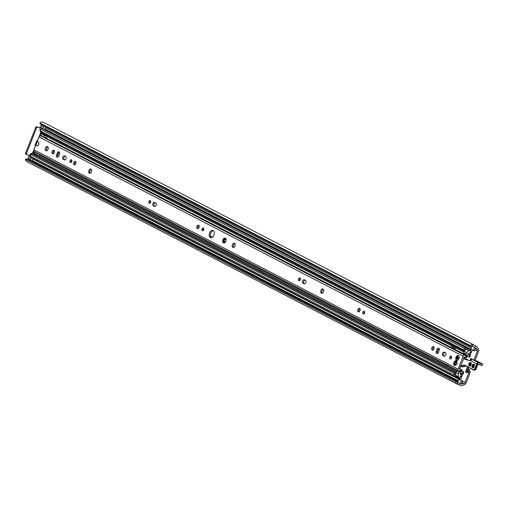 <?xml version="1.0" encoding="UTF-8"?>
<svg xmlns="http://www.w3.org/2000/svg" width="508" height="508" viewBox="0 0 508 508"><rect width="100%" height="100%" fill="white"/><g stroke="black" fill="none" stroke-linecap="round" stroke-linejoin="round"><path stroke-width="0.76" d="M475.005 360.369L478.504 351.523A3.061 2.337 117.3 0 0 477.926 348.266L477.749 348.132A0.845 0.641 -62.7 0 1 477.552 347.84A4.267 3.258 117.3 0 0 476.79 346.564A1.683 1.283 117.3 0 0 476.555 346.392A1.683 1.283 117.3 0 0 474.548 347.497L473.348 350.52L474.459 350.869L475.418 348.456A0.559 0.425 -62.7 0 1 476.237 348.24A2.75 2.102 -62.7 0 1 476.377 348.577A2.356 1.797 117.3 0 0 476.923 349.396L477.101 349.529A1.543 1.181 -62.7 0 1 477.393 351.174L473.894 360.013M468.687 373.164L466.915 372.25A1.518 1.156 -62.7 0 0 466.985 371.151L466.642 369.43L467.817 368.687L469.106 369.348L467.931 370.097L468.757 372.066A1.518 1.156 117.3 0 1 468.687 373.164L465.017 382.441L462.483 381.127M466.915 372.25L466.757 372.65L465.468 371.983L467.481 366.909M470.071 360.363L470.821 358.47L472.11 359.131L471.97 359.48M471.856 359.004L471.653 359.524M468.516 367.449L467.989 368.77M467.011 371.246L466.833 372.466M461.562 383.445A0.559 0.425 117.3 0 0 462.051 384.067A2.75 2.102 117.3 0 0 462.394 383.883L461.562 383.451L462.521 381.025L461.41 380.676L460.216 383.699A1.683 1.283 -62.7 0 0 460.673 385.578A1.683 1.283 -62.7 0 0 461.296 385.686A4.267 3.258 -62.7 0 0 462.794 385.121A0.845 0.641 117.3 0 1 463.15 385.007L463.379 385A3.061 2.337 -62.7 0 0 466.122 382.791L469.798 373.513A3.029 2.311 -62.7 0 0 469.932 371.323L469.106 369.348M462.394 383.883A2.356 1.797 -62.7 0 1 463.398 383.559L463.633 383.553A1.543 1.181 117.3 0 0 465.017 382.441M466.579 372.339L465.468 371.983M36.951 126.714A1.124 0.857 117.3 0 0 35.719 127.495L36.582 127.946A1.124 0.857 -62.7 0 1 37.821 127.165L40.234 127.756M40.189 127.914L37.821 127.165M29.35 155.486L26.911 154.718A1.124 0.857 -62.7 0 1 26.499 153.416L36.582 127.946M26.499 153.416L25.629 152.965A1.124 0.857 117.3 0 0 26.041 154.267L26.708 154.616M25.629 152.965L35.719 127.495M474.548 347.497L471.97 346.17A1.683 1.283 117.3 0 1 472.065 345.967A2.75 2.102 117.3 0 0 470.725 346.5L470.084 345.44A4.267 3.258 -62.7 0 1 473.621 344.805L43.358 122.314A4.267 3.258 117.3 0 0 39.821 122.955L40.418 124.028M26.537 158.864L456.8 381.356L26.6 158.864L25.4 159.379A4.267 3.258 117.3 0 0 26.88 161.608L457.143 384.092A4.267 3.258 -62.7 0 1 455.663 381.87L456.902 381.406A2.75 2.102 117.3 0 0 457.568 382.568A1.683 1.283 117.3 0 1 457.638 382.365L458.838 379.343L462.521 381.025M29.642 160.014A2.356 1.797 117.3 0 0 29.559 160.064A2.75 2.102 -62.7 0 1 29.248 160.236M461.41 380.676L458.838 379.343M460.673 385.578L458.102 384.251A1.683 1.283 -62.7 0 1 457.568 382.568M471.97 346.17L470.776 349.193L473.348 350.52M472.065 345.967A1.683 1.283 -62.7 0 1 473.977 345.065L476.555 346.392M473.621 344.805A4.267 3.258 -62.7 0 1 474.091 345.123M458.349 384.378A4.267 3.258 -62.7 0 1 457.143 384.092M470.084 345.44L39.821 122.955M455.663 381.87L25.4 159.379M467.931 370.097L466.642 369.43M468.281 370.567L469.455 369.818M48.273 148.266A6.623 4.235 -72.4 0 0 47.669 150.025M53.619 151.136A2.242 1.435 107.6 0 1 53.111 152.203M35.909 145.231L37.338 141.618M35.376 145.942L35.42 145.961A0.845 0.641 -62.7 0 1 35.147 145.002L36.798 140.843A0.845 0.641 -62.7 0 1 37.681 140.246M32.963 158.547L32.385 160.001A1.124 0.857 -62.7 0 1 30.74 159.48L31.331 157.982A5.328 4.07 -62.7 0 1 31.426 157.753M31.045 160.738L28.473 159.41A1.124 0.857 -62.7 0 1 28.162 158.153L28.759 156.648A5.328 4.07 -62.7 0 1 32.404 152.991L32.804 152.864A1.124 0.857 117.3 0 0 33.572 152.095L33.947 151.143M467.97 354.508L469.602 355.06A1.124 0.857 117.3 0 0 469.544 354.025L469.329 353.708A0.845 0.641 117.3 0 0 468.135 354.089L467.893 354.705A1.067 0.813 -62.7 0 1 466.331 354.209L466.928 352.698A2.972 2.273 -62.7 0 1 469.017 350.641L470.738 350.139A2.75 2.102 117.3 0 0 471.354 349.853A0.559 0.425 -62.7 0 1 471.703 349.796L45.726 129.502A0.559 0.425 117.3 0 0 45.377 129.565A2.75 2.102 -62.7 0 1 44.634 129.877M45.726 129.502L45.644 129.477A0.559 0.425 117.3 0 0 45.295 129.54A2.75 2.102 -62.7 0 1 44.672 129.819L45.25 127.508A1.124 0.857 117.3 0 0 45.225 126.536M44.545 126.181A1.124 0.857 117.3 0 0 43.605 126.987L43.009 128.492A5.328 4.07 117.3 0 0 42.843 128.956M41.973 124.854A1.124 0.857 117.3 0 0 41.027 125.66L40.437 127.159A5.328 4.07 117.3 0 0 40.202 131.039M40.735 132.118L40.913 132.378A1.124 0.857 -62.7 0 1 40.97 133.407L40.456 134.69A1.124 0.718 -72.4 0 0 40.45 135.814M32.239 153.994A0.953 0.73 117.3 0 0 32.068 153.905L31.947 153.867A0.953 0.73 117.3 0 0 30.893 154.527L30.29 156.064A1.124 0.857 117.3 0 0 30.696 157.366L454.006 376.257M32.404 152.991L34.982 154.324L34.068 154.616A2.388 1.822 -62.7 0 1 33.617 154.699M42.501 128.791A1.124 0.857 117.3 0 0 42.304 128.683L42.081 128.613A1.124 0.857 117.3 0 0 40.85 129.394L40.24 130.931A0.953 0.73 117.3 0 0 40.589 132.036L463.925 350.939M461.594 370.135L463.626 371.97L462.718 371.685A0.559 0.362 -72.4 0 1 462.782 372.332L462.318 373.507L460.712 372.675L462.204 373.742A1.124 0.857 -62.7 0 1 461.435 374.51L461.042 374.637A0.845 0.641 -62.7 0 1 460.381 373.672L460.623 373.056A1.067 0.813 117.3 0 0 459.061 372.561L458.464 374.072A2.972 2.273 117.3 0 0 458.641 376.847L459.626 378.206A2.75 2.102 -62.7 0 1 459.905 378.771A0.559 0.425 117.3 0 0 460.134 379.012L460.362 379.089A0.559 0.425 117.3 0 0 460.985 378.695L461.905 376.358L460.686 375.907M461.905 376.358L460.902 375.837M454.698 375.342A3.981 3.042 -62.7 0 1 455.809 375.044A2.972 2.273 117.3 0 1 455.682 374.574A3.62 2.762 -62.7 0 1 455.174 374.148L454.698 375.342M463.626 371.97A0.559 0.362 107.6 0 1 463.69 372.618L463.182 373.85A2.692 2.057 117.3 0 1 461.34 375.698L460.597 375.933L460.172 377.012A3.981 3.042 117.3 0 1 460.483 377.38L461.004 376.072M466.928 352.698L464.35 351.371A2.972 2.273 117.3 0 1 464.477 351.085A0.953 0.73 -62.7 0 1 464.217 351.066L464.096 351.028A0.953 0.73 -62.7 0 1 463.747 349.923L464.356 348.386A1.124 0.857 -62.7 0 1 465.588 347.605L465.811 347.675A1.124 0.857 -62.7 0 1 466.204 348.018A2.75 2.102 117.3 0 0 466.928 348.736A2.75 2.102 117.3 0 0 467.773 348.92L468.166 348.805A2.75 2.102 -62.7 0 0 468.782 348.526L45.377 129.565M470.408 355.587L470.433 355.524A2.692 2.057 -62.7 0 0 470.306 353.054L469.894 352.45L470.319 351.377A3.981 3.042 -62.7 0 0 470.827 351.263L470.306 352.571L469.925 352.374M466.985 356.521L468.592 356.851A0.559 0.362 -72.4 0 0 469.062 356.476L469.964 356.762L470.427 355.594M469.964 356.762A0.559 0.362 107.6 0 1 469.5 357.137L466.954 356.61M464.35 351.371L463.753 352.876A1.067 0.813 117.3 0 0 464.045 354.07L466.623 355.403M469.017 350.641L466.446 349.307A2.972 2.273 -62.7 0 0 465.912 349.536A2.972 2.273 117.3 0 0 465.474 349.828A2.972 2.273 -62.7 0 0 464.477 351.085M469.132 348.469A0.559 0.425 117.3 0 0 468.782 348.526L471.354 349.853M471.703 349.796L471.932 349.872A0.559 0.425 -62.7 0 1 472.135 350.52L471.214 352.857L470.306 352.571M471.932 349.872L469.36 348.539A0.559 0.425 -62.7 0 1 469.455 348.59M466.446 349.307L467.773 348.92M460.337 371.862L457.759 370.529A1.067 0.813 117.3 0 0 456.489 371.227L455.892 372.739A2.972 2.273 117.3 0 0 455.79 373.031A2.972 2.273 -62.7 0 0 455.682 374.574L455.117 374.282M459.626 378.206L457.048 376.879L456.07 375.514A2.972 2.273 -62.7 0 1 455.809 375.044M457.048 376.879A2.75 2.102 -62.7 0 1 457.333 377.444A0.559 0.425 117.3 0 0 457.562 377.685L460.038 378.962M465.912 349.536A3.981 3.042 -62.7 0 1 465.258 348.672L464.782 349.866A3.62 2.762 -62.7 0 1 465.474 349.828M456.825 376.568A2.75 2.102 117.3 0 0 456.565 376.396A2.75 2.102 117.3 0 0 454.971 376.39A1.124 0.857 -62.7 0 1 454.425 376.428L454.203 376.358A1.124 0.857 -62.7 0 1 453.796 375.056L454.4 373.526A0.953 0.73 -62.7 0 1 455.447 372.859L455.574 372.897A0.953 0.73 -62.7 0 1 455.79 373.031M451.714 346.183L455.339 348.056L454.838 349.32M455.098 347.929L454.819 349.314M451.453 346.05L450.958 347.313M469.525 355.308L469.062 356.476M448.17 366.109L448.367 365.601L448.189 366.116L444.31 364.109L444.506 363.601M447.948 365.989L444.57 364.242M462.718 371.685L461.442 370.529M451.618 357.08A1.962 1.257 -72.4 0 0 451.377 358.14M91.37 169.361A2.242 1.435 -72.4 0 0 89.935 171.056A2.242 1.435 -72.4 0 0 90.132 173.272M91.021 169.062A2.242 1.435 107.6 0 1 91.523 171.691A2.242 1.435 107.6 0 1 89.516 173.279A2.242 1.435 107.6 0 1 88.824 170.707A2.242 1.435 107.6 0 1 90.868 168.999A2.242 1.435 107.6 0 1 91.021 169.062M234.899 243.58A2.242 1.435 -72.4 0 0 233.464 245.275A2.242 1.435 -72.4 0 0 233.661 247.491M234.544 243.281A2.242 1.435 107.6 0 1 235.052 245.91A2.242 1.435 107.6 0 1 233.045 247.498A2.242 1.435 107.6 0 1 232.353 244.926A2.242 1.435 107.6 0 1 234.398 243.218A2.242 1.435 107.6 0 1 234.544 243.281M323.393 289.338A2.242 1.435 -72.4 0 0 321.964 291.04A2.242 1.435 -72.4 0 0 322.155 293.256M323.044 289.039A2.242 1.435 107.6 0 1 323.552 291.675A2.242 1.435 107.6 0 1 321.545 293.262A2.242 1.435 107.6 0 1 320.853 290.69A2.242 1.435 107.6 0 1 322.897 288.982A2.242 1.435 107.6 0 1 323.044 289.039M304.889 280.092A1.854 1.187 -72.4 0 0 303.574 281.737A1.854 1.187 -72.4 0 0 304.082 283.585L304.622 283.864M302.971 283.235A1.854 1.187 107.6 0 1 302.558 281.064A1.854 1.187 107.6 0 1 304.209 279.756A1.854 1.187 107.6 0 1 304.33 279.806L305.429 280.372A1.854 1.187 107.6 0 1 305.848 282.537A1.854 1.187 107.6 0 1 304.19 283.851A1.854 1.187 107.6 0 1 304.07 283.801L302.971 283.235L304.082 283.585M203.727 228.473A1.46 0.933 -72.4 0 0 203.041 230.645M203.365 228.035A1.46 0.933 107.6 0 1 203.695 229.743A1.46 0.933 107.6 0 1 202.387 230.778A1.46 0.933 107.6 0 1 201.936 229.102A1.46 0.933 107.6 0 1 203.27 227.99A1.46 0.933 107.6 0 1 203.365 228.035M300.272 278.397A1.46 0.933 -72.4 0 0 299.587 280.568M299.911 277.952A1.46 0.933 107.6 0 1 300.241 279.667A1.46 0.933 107.6 0 1 298.933 280.695A1.46 0.933 107.6 0 1 298.482 279.025A1.46 0.933 107.6 0 1 299.815 277.914A1.46 0.933 107.6 0 1 299.911 277.952M364.636 311.677A1.46 0.933 -72.4 0 0 363.944 313.849M364.268 311.239A1.46 0.933 107.6 0 1 364.598 312.947A1.46 0.933 107.6 0 1 363.296 313.982A1.46 0.933 107.6 0 1 362.845 312.306A1.46 0.933 107.6 0 1 364.173 311.194A1.46 0.933 107.6 0 1 364.268 311.239M150.628 201.016A1.46 0.933 -72.4 0 0 149.943 203.187M150.266 200.577A1.46 0.933 107.6 0 1 150.597 202.286A1.46 0.933 107.6 0 1 149.288 203.321A1.46 0.933 107.6 0 1 148.838 201.644A1.46 0.933 107.6 0 1 150.171 200.533A1.46 0.933 107.6 0 1 150.266 200.577M199.041 225.527A1.854 1.187 -72.4 0 0 197.98 226.879A1.854 1.187 -72.4 0 0 198.069 228.6M198.679 225.171A1.854 1.187 107.6 0 1 199.098 227.343A1.854 1.187 107.6 0 1 197.441 228.651A1.854 1.187 107.6 0 1 196.869 226.53A1.854 1.187 107.6 0 1 198.558 225.12A1.854 1.187 107.6 0 1 198.679 225.171M155.245 202.711A1.854 1.187 -72.4 0 0 153.93 204.356A1.854 1.187 -72.4 0 0 154.438 206.21L154.978 206.483M153.333 205.854A1.854 1.187 107.6 0 1 152.914 203.689A1.854 1.187 107.6 0 1 154.572 202.374A1.854 1.187 107.6 0 1 154.692 202.425L155.785 202.99A1.854 1.187 107.6 0 1 156.204 205.162A1.854 1.187 107.6 0 1 154.546 206.47A1.854 1.187 107.6 0 1 154.426 206.419L153.333 205.854L154.438 206.21M75.425 161.436A1.854 1.187 107.6 0 1 75.844 163.608A1.854 1.187 107.6 0 1 74.187 164.922A1.854 1.187 107.6 0 1 73.616 162.795A1.854 1.187 107.6 0 1 75.305 161.385A1.854 1.187 107.6 0 1 75.425 161.436M75.787 161.792A1.854 1.187 -72.4 0 0 74.727 163.144A1.854 1.187 -72.4 0 0 74.816 164.865M359.588 308.375A1.854 1.187 107.6 0 1 360.007 310.547A1.854 1.187 107.6 0 1 358.35 311.855A1.854 1.187 107.6 0 1 357.778 309.734A1.854 1.187 107.6 0 1 359.467 308.324A1.854 1.187 107.6 0 1 359.588 308.375M359.95 308.731A1.854 1.187 -72.4 0 0 358.889 310.083A1.854 1.187 -72.4 0 0 358.978 311.804M454.66 365.531L455.974 365.131A2.527 1.619 107.6 0 1 454.66 365.531L454.279 365.335L455.365 364.293L453.676 363.944L453.695 363.315A2.527 1.619 107.6 0 1 454.406 361.531L454.806 361.093A2.527 1.619 107.6 0 1 456.114 360.693L457.079 362.915A2.527 1.619 107.6 0 1 456.375 364.7L455.974 365.131L456.375 364.706M454.279 365.335A2.527 1.619 107.6 0 1 453.676 363.944L454.241 364.007M456.495 360.896A2.527 1.619 107.6 0 1 457.092 362.191A2.527 1.619 107.6 0 1 457.098 362.28M453.695 363.315L454.266 363.264C455.511 363.252 455.682 362.814 454.787 361.956L454.406 361.531M455.263 361.442L455.994 362.02L456.114 360.693M455.263 364.166A0.718 0.457 107.6 0 1 455.676 364.909M43.561 137.325A1.124 0.857 117.3 0 0 43.358 137.217L43.243 137.185A1.518 1.156 117.3 0 0 43.04 137.141L43.199 137.154A0.559 0.425 117.3 0 0 43.51 137.058L45.066 135.896A1.124 0.857 -62.7 0 1 45.841 135.725L43.269 134.391A1.124 0.857 117.3 0 0 42.488 134.563L40.938 135.725A0.559 0.425 -62.7 0 1 40.621 135.827L40.469 135.814A1.518 1.156 117.3 0 0 39.002 136.906L37.173 141.529L38.297 142.113A1.962 1.257 107.6 0 1 38.741 144.418A1.962 1.257 107.6 0 1 36.989 145.809A1.962 1.257 107.6 0 1 36.855 145.752L35.731 145.174L37.427 145.821M37.821 155.378L35.446 154.146A1.124 0.857 -62.7 0 1 34.963 153.575L34.569 151.803A0.559 0.425 117.3 0 0 34.398 151.543L34.271 151.473A1.518 1.156 -62.7 0 1 33.896 149.797L35.731 145.174M466.541 357.645L467.246 355.74L466.28 356.4A2.388 1.822 -62.7 0 1 466.014 356.299A2.388 1.822 -62.7 0 1 465.353 355.587A1.124 0.857 117.3 0 0 464.934 355.213L464.82 355.181A1.518 1.156 117.3 0 0 463.156 356.229L458.051 369.125A1.518 1.156 117.3 0 0 458.464 370.821A1.518 1.156 117.3 0 0 458.603 370.878L458.718 370.916A1.124 0.857 117.3 0 0 459.308 370.859A2.388 1.822 -62.7 0 1 460.597 370.751L460.972 371.596L461.734 369.786M459.137 357.715A2.527 1.619 107.6 0 1 458.432 359.499L458.032 359.937A2.527 1.619 107.6 0 1 456.717 360.331L456.336 360.134A2.527 1.619 107.6 0 1 455.733 358.75L455.752 358.115A2.527 1.619 107.6 0 1 456.463 356.33L456.863 355.892A2.527 1.619 107.6 0 1 458.172 355.498L458.553 355.695A2.527 1.619 107.6 0 1 459.149 356.991A2.527 1.619 107.6 0 1 459.162 357.08L459.137 357.715M210.369 237.509A3.785 2.426 107.6 0 1 209.512 233.07A3.785 2.426 107.6 0 1 212.903 230.391A3.785 2.426 107.6 0 1 214.071 234.734A3.785 2.426 107.6 0 1 210.617 237.611A3.785 2.426 107.6 0 1 210.369 237.509M225.019 242.513L225.031 242.164L225.019 242.513L223.063 242.526L223.736 241.694L223.698 240.767L222.942 239.782L224.79 239.039L224.822 238.074A2.527 1.619 107.6 0 1 226.098 239.611A2.527 1.619 107.6 0 1 226.104 239.763A2.527 1.619 107.6 0 1 225.254 242.272A2.527 1.619 107.6 0 1 225.019 242.513A2.527 1.619 107.6 0 1 223.063 242.526A2.527 1.619 107.6 0 1 222.942 239.782A2.527 1.619 107.6 0 1 224.822 238.074L224.917 238.093M47.574 146.596A2.242 1.435 107.6 0 1 48.082 149.225A2.242 1.435 107.6 0 1 46.076 150.819A2.242 1.435 107.6 0 1 45.377 148.241A2.242 1.435 107.6 0 1 47.428 146.539A2.242 1.435 107.6 0 1 47.574 146.596M450.088 358.87A1.46 0.933 107.6 0 1 449.758 357.162A1.46 0.933 107.6 0 1 451.066 356.127A1.46 0.933 107.6 0 1 451.517 357.803A1.46 0.933 107.6 0 1 450.183 358.908A1.46 0.933 107.6 0 1 450.088 358.87M432.245 350.082A1.854 1.187 107.6 0 1 431.825 347.91A1.854 1.187 107.6 0 1 433.483 346.602A1.854 1.187 107.6 0 1 434.054 348.723A1.854 1.187 107.6 0 1 432.365 350.133A1.854 1.187 107.6 0 1 432.245 350.082M445.414 352.755A1.854 1.187 107.6 0 1 445.834 354.927A1.854 1.187 107.6 0 1 444.176 356.241A1.854 1.187 107.6 0 1 444.055 356.191L442.963 355.625A1.854 1.187 107.6 0 1 442.544 353.454A1.854 1.187 107.6 0 1 444.202 352.139A1.854 1.187 107.6 0 1 444.322 352.19L445.414 352.755M439.166 350.526L438.468 352.298A1.854 1.187 107.6 0 1 436.842 353.511A1.854 1.187 107.6 0 1 436.34 351.199L437.039 349.428A1.854 1.187 107.6 0 1 438.658 348.215A1.854 1.187 107.6 0 1 439.166 350.526M70.352 162.509A1.46 0.933 107.6 0 1 70.021 160.801A1.46 0.933 107.6 0 1 71.323 159.766A1.46 0.933 107.6 0 1 71.774 161.436A1.46 0.933 107.6 0 1 70.447 162.547A1.46 0.933 107.6 0 1 70.352 162.509M52.508 153.721A1.854 1.187 107.6 0 1 52.089 151.549A1.854 1.187 107.6 0 1 53.746 150.241A1.854 1.187 107.6 0 1 54.318 152.362A1.854 1.187 107.6 0 1 52.629 153.772A1.854 1.187 107.6 0 1 52.508 153.721M65.678 156.394A1.854 1.187 107.6 0 1 66.097 158.566A1.854 1.187 107.6 0 1 64.44 159.874A1.854 1.187 107.6 0 1 64.319 159.829L63.221 159.264A1.854 1.187 107.6 0 1 62.802 157.093A1.854 1.187 107.6 0 1 64.459 155.778A1.854 1.187 107.6 0 1 64.579 155.829L65.678 156.394M59.423 154.165L58.725 155.931A1.854 1.187 107.6 0 1 57.106 157.15A1.854 1.187 107.6 0 1 56.604 154.832L57.302 153.067A1.854 1.187 107.6 0 1 58.922 151.854A1.854 1.187 107.6 0 1 59.423 154.165M456.825 361.918A0.718 0.457 107.6 0 1 456.216 362.045M455.543 361.753L455.606 362.217A0.718 0.457 107.6 0 1 455.085 363.525L454.685 363.976M456.336 360.134L456.743 359.829M456.305 358.813L455.733 358.75M459.188 357.416L459.162 357.08M458.553 355.695L458.73 356.184M457.194 360.064L456.717 360.331M456.844 356.756L456.463 356.33M455.752 358.115L456.324 358.064M458.28 355.949L458.172 355.498M456.863 355.892L457.321 356.241M460.769 370.821L461.15 369.348A3.899 2.978 117.3 0 0 459.556 369.348L459.34 369.024L464.477 356.902A3.899 2.978 117.3 0 0 465.322 357.645A3.899 2.978 117.3 0 0 465.722 357.803L466.242 357.156M451.523 356.603A1.46 0.933 -72.4 0 0 450.837 358.781M433.965 347.002A1.854 1.187 -72.4 0 0 432.905 348.361A1.854 1.187 -72.4 0 0 432.994 350.082M444.881 352.482A1.854 1.187 -72.4 0 0 443.56 354.12A1.854 1.187 -72.4 0 0 444.075 355.975L444.608 356.254M439.147 348.615A1.854 1.187 -72.4 0 0 438.15 349.783L437.452 351.549A1.854 1.187 -72.4 0 0 437.471 353.46M71.787 160.242A1.46 0.933 -72.4 0 0 71.095 162.42M54.229 150.641A1.854 1.187 -72.4 0 0 53.169 152A1.854 1.187 -72.4 0 0 53.251 153.721M65.138 156.121A1.854 1.187 -72.4 0 0 63.824 157.759A1.854 1.187 -72.4 0 0 64.332 159.614L64.872 159.893M59.404 152.254A1.854 1.187 -72.4 0 0 58.414 153.416L57.709 155.188A1.854 1.187 -72.4 0 0 57.734 157.099M47.923 146.895A2.242 1.435 -72.4 0 0 46.488 148.596A2.242 1.435 -72.4 0 0 46.685 150.806M223.92 240.836L224.288 240.957A0.533 0.343 107.6 0 1 224.333 241.878A0.648 0.413 -72.4 0 0 224.072 242.513M225.501 238.76A0.648 0.413 -72.4 0 0 225.381 239.224A0.533 0.343 107.6 0 1 224.746 239.801L224.644 239.77M223.85 239.471L224.403 239.732A0.648 0.413 -72.4 0 0 224.149 240.9M213.424 230.67A3.785 2.426 -72.4 0 0 210.56 233.623A3.785 2.426 -72.4 0 0 211.207 237.681M460.972 371.596L459.435 370.802M467.246 355.74L49.765 139.859L48.958 140.106M224.346 240.963L223.564 240.729M224.822 238.074L226.098 239.617M47.498 139.351L47.619 138.748L48.203 139.713M47.619 138.748L46.272 138.055A2.388 1.822 -62.7 0 1 45.625 138.379M35.344 154.102L37.916 155.435A1.124 0.857 117.3 0 1 37.535 154.908L37.148 153.13A0.559 0.425 -62.7 0 0 36.97 152.876L36.843 152.8A1.518 1.156 117.3 0 0 36.887 152.825A1.518 1.156 117.3 0 0 37.027 152.883M37.916 155.435A1.124 0.857 117.3 0 0 38.017 155.48L39.186 155.848L39.618 154.991A0.559 0.425 117.3 0 0 39.414 154.337L38.9 154.178A0.559 0.425 -62.7 0 1 38.659 153.892L38.621 153.721M47.015 136.1L46.736 137.001A0.559 0.425 -62.7 0 1 46.12 137.395L45.612 137.23A0.559 0.425 117.3 0 0 45.225 137.319L44.545 137.82M457.829 357.213A0.787 0.502 107.6 0 0 457.562 357.264L457.302 357.518L457.149 357.048L457.791 357.334A0.787 0.502 -72.4 0 1 458.032 357.283L458.057 357.372A0.787 0.502 107.6 0 1 458.159 357.67L458.127 358.077A0.787 0.502 107.6 0 1 457.962 358.432L457.791 358.712M457.702 358.68A0.787 0.502 107.6 0 1 457.435 358.731L456.984 358.927L457.397 359.054M456.984 358.927A1.124 0.718 107.6 0 1 456.686 358.057L457.327 358.343L456.686 358.057A1.124 0.718 107.6 0 1 457.149 357.048A1.124 0.718 107.6 0 1 457.911 356.908A1.124 0.718 107.6 0 1 458.203 357.772A1.124 0.718 107.6 0 1 457.74 358.781A1.124 0.718 107.6 0 1 456.984 358.927L457.422 358.737M456.686 358.057L457.365 357.937L457.098 358.191M457.524 357.588A0.787 0.502 -72.4 0 0 457.365 357.937M457.137 357.867A0.787 0.502 107.6 0 1 457.302 357.518M457.664 355.492A2.515 1.607 107.6 0 1 459.143 356.991A2.515 1.607 107.6 0 1 458.305 359.645A2.515 1.607 107.6 0 1 455.771 358.997A2.515 1.607 107.6 0 1 457.664 355.492M464.763 357.664A1.124 0.718 -72.4 0 0 464.731 357.334M465.753 366.02L462.712 366.941L461.232 366.636M467.627 359.981L466.655 359.2M470.281 360.293L471.234 359.74M476.288 360.775L473.088 359.759L476.377 360.813M482.536 364.3L482.187 365.354L482.467 363.957L476.307 360.782L482.467 363.957L478.536 362.712L482.498 364.293L481.844 365.519L478.593 364.23A0.845 0.641 117.3 0 0 477.672 364.814L476.123 368.713L475.304 368.452L477.05 364.033A1.403 1.073 -62.7 0 1 478.593 363.055M463.639 358.153L465.245 359.474A2.527 1.619 -72.4 0 0 465.658 359.689L469.481 360.407L465.931 359.486A2.242 1.435 107.6 0 1 465.893 359.474A2.242 1.435 107.6 0 1 465.576 359.296L463.779 357.81M469.202 360.61L472.383 359.531M474.936 368.3A1.962 1.257 107.6 0 1 473.088 369.538L473.196 369.862A2.242 1.435 -72.4 0 0 473.342 369.926A2.242 1.435 -72.4 0 0 475.304 368.452L474.936 368.3L476.688 363.88L470.129 360.49L472.396 359.537L478.536 362.712A1.683 1.283 117.3 0 0 476.688 363.88L477.05 364.033M460.966 366.573L460.673 366.865A16.834 10.776 107.6 0 1 460.159 366.941M477.393 351.174L474.859 349.866M471.246 347.999L45.18 127.679M459.327 379.495L32.804 158.941M466.985 371.151L468.757 372.066L469.932 371.323M32.722 152.889L33.788 150.184M39.192 136.544L40.869 132.315M470.605 346.481L40.342 123.99M476.237 348.24L475.869 348.056M476.377 348.577L475.609 348.183M471.926 346.278L471.519 346.069M476.923 349.396L475.367 348.59M471.754 346.723L470.98 346.323M477.101 349.529L475.348 348.621M471.741 346.754L470.941 346.342M463.633 383.553L461.88 382.651M458.267 380.784L32.125 160.426M463.398 383.559L461.835 382.753M458.229 380.886L32.048 160.509M457.949 381.584L29.559 160.064M462.051 384.067L461.524 383.8M460.216 383.699L457.638 382.365M212.49 237.147L210.35 236.042M38.163 145.377L38.913 143.485M37.332 141.122L36.798 140.843M35.687 145.282L35.147 145.002M30.74 159.48L28.162 158.153M31.331 157.982L28.759 156.648M45.295 129.54L44.59 129.172M45.644 129.477L44.666 128.975M43.605 126.987L41.027 125.66M43.009 128.492L40.437 127.159M457.41 377.584L455.041 376.358L457.422 377.596M465.811 347.675L42.304 128.683M465.588 347.605L42.081 128.613M464.356 348.386L40.85 129.394M463.747 349.923L40.24 130.931M464.363 351.345L40.913 132.378M464.033 352.177L46.939 136.493M42.856 134.385L40.97 133.407M470.738 350.139L468.166 348.805M466.331 354.209L463.753 352.876M469.329 353.708L468.89 353.479M469.544 354.025L468.617 353.549M469.602 355.06L468.065 354.267M461.042 374.637L460.343 374.282M461.435 374.51L460.318 373.932M459.061 372.561L456.489 371.227M458.464 374.072L34.068 154.616M458.641 376.847L456.07 375.514M459.905 378.771L457.333 377.444M462.204 373.742L460.661 372.948M454.673 347.713L454.171 348.977M454.533 347.637L454.031 348.901M453.244 346.97L452.742 348.24M452.926 346.812L452.425 348.075M445.808 364.795L445.98 364.363M446.126 364.947L446.291 364.528M447.415 365.608L447.58 365.195M447.548 365.697L447.719 365.265M462.782 372.332L463.69 372.618M469.5 357.137L468.592 356.851M453.796 375.056L30.29 156.064M454.4 373.526L30.893 154.527M455.447 372.859L31.947 153.867M455.574 372.897L32.068 153.905M456.254 371.831L32.804 152.864M456.686 370.884L39.541 155.181M34.773 152.718L33.572 152.095M469.379 348.545L471.983 349.891M457.327 377.419L455.187 376.307M456.222 361.15L456.648 361.283M454.685 365.03L455.212 365.195M458.051 369.125L33.896 149.797M463.156 356.229L39.002 136.906M454.787 361.956L455.606 362.217M454.266 363.264L455.085 363.525M466.28 356.4L465.722 357.803M224.79 239.039L225.381 239.224M223.736 241.694L224.333 241.878M37.535 154.908L34.963 153.575M37.148 153.13L34.569 151.803M36.97 152.876L34.398 151.543M36.843 152.8L34.271 151.473M47.009 136.093L44.431 134.76M45.841 135.725L43.269 134.391M45.066 135.896L42.488 134.563M43.51 137.058L40.938 135.725M43.199 137.154L40.621 135.827M43.04 137.141L40.469 135.814M464.934 355.213L43.358 137.217M464.82 355.181L43.243 137.185M57.709 155.188L56.604 154.832M58.414 153.416L57.302 153.067M64.332 159.614L63.221 159.264M437.452 351.549L436.34 351.199M438.15 349.783L437.039 349.428M444.075 355.975L442.963 355.625M466.134 358.813L466.458 359.061M466.598 359.162L467.538 359.918M469.468 360.407L465.893 359.474M467.252 359.829L465.245 359.474M460.337 366.503A16.834 10.776 -72.4 0 0 460.832 366.363L463.95 365.417A2.242 1.435 107.6 0 1 464.553 365.411A2.242 1.435 107.6 0 1 464.661 365.455M473.088 369.538L464.598 365.15A2.527 1.619 -72.4 0 0 463.753 365.087L460.635 366.033L461.645 366.63M463.753 365.087L465.607 365.944M464.598 365.15L473.145 369.837M477.717 364.795A0.559 0.425 -62.7 0 1 478.333 364.401L477.717 364.795L476.123 368.713A2.242 1.435 107.6 0 1 474.161 370.186A2.242 1.435 107.6 0 1 474.015 370.122M475.659 369.519A1.962 1.257 -72.4 0 0 476.161 368.719M464.553 365.411L474.161 370.186L476.225 368.732L477.672 364.814M478.371 364.414L481.825 365.506L478.593 364.23M470.973 364.846A1.822 1.168 -72.4 0 0 469.989 362.572A1.822 1.168 -72.4 0 0 468.827 365.493A1.822 1.168 -72.4 0 0 470.973 364.846M457.016 362.363A1.206 0.775 -72.4 0 0 456.762 362.979L456.648 363.525A1.206 0.775 -72.4 0 0 456.66 364.249M474.193 366.509A1.822 1.168 -72.4 0 0 473.202 364.236A1.822 1.168 -72.4 0 0 472.046 367.163A1.822 1.168 -72.4 0 0 474.193 366.509M473.824 367.157A1.543 0.991 107.6 0 1 472.885 367.506A1.543 0.991 107.6 0 1 472.465 365.576A1.543 0.991 107.6 0 1 473.818 364.56A1.543 0.991 107.6 0 1 474.383 365.385M474.148 364.852A1.543 0.991 -72.4 0 0 473.291 365.836A1.543 0.991 -72.4 0 0 473.323 367.455M473.145 366.935A1.822 1.168 107.6 0 1 473.335 365.817A1.822 1.168 107.6 0 1 473.704 365.169M469.925 365.271A1.822 1.168 107.6 0 1 470.116 364.153A1.822 1.168 107.6 0 1 470.484 363.506M470.611 365.487A1.543 0.991 107.6 0 1 469.671 365.843A1.543 0.991 107.6 0 1 469.252 363.912A1.543 0.991 107.6 0 1 470.599 362.896A1.543 0.991 107.6 0 1 471.17 363.722M470.929 363.188A1.543 0.991 -72.4 0 0 470.071 364.173A1.543 0.991 -72.4 0 0 470.103 365.792M25.94 154.222L26.803 154.673M470.637 346.513L40.373 124.022M456.863 381.349L26.6 158.864M465.912 347.72L42.405 128.727M464.007 350.99L40.5 131.997M460.083 378.993L457.511 377.66M454.101 376.314L30.594 157.321M455.663 372.935L32.156 153.943M465.849 349.574L465.061 349.167M465.626 349.714L464.979 349.377M455.003 364.033L455.435 364.166M455.994 362.02L456.349 362.134M224.403 239.732L224.86 239.878M461.442 369.468L459.55 368.484M465.322 357.645L464.096 357.01M465.042 355.257L43.466 137.262M458.464 370.821L36.887 152.825M459.2 357.607L459.143 356.991M460.953 366.56L462.794 366.947L465.785 366.039M460.978 366.605L460.153 366.96M473.818 364.56L474.135 366.471L472.885 367.506M474.643 364.82L473.392 365.855L473.71 367.767M470.599 362.896L470.922 364.808L469.671 365.843M471.424 363.156L470.173 364.192L470.491 366.097"/></g></svg>

